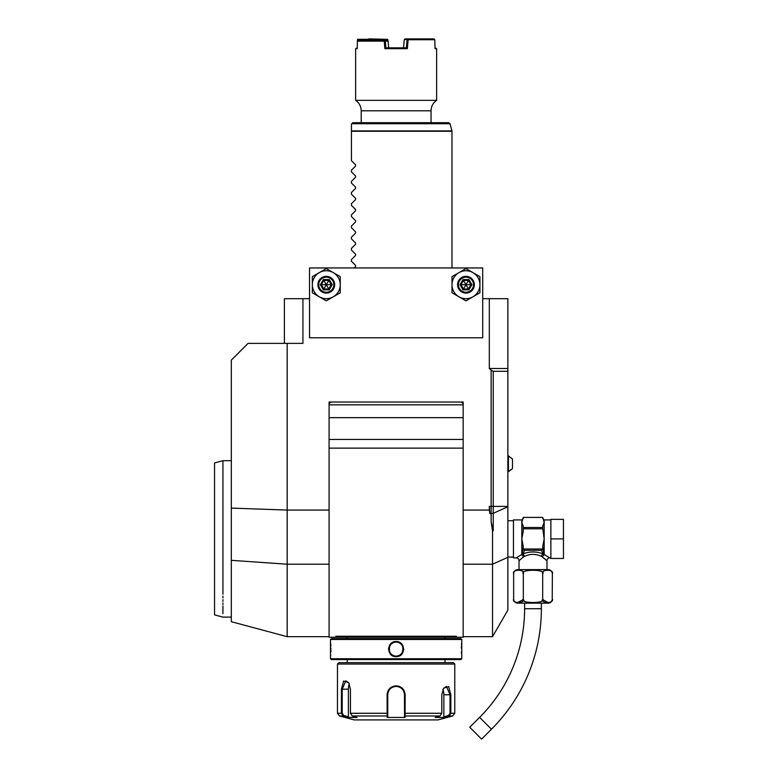 <?xml version="1.0" encoding="UTF-8"?>
<svg xmlns="http://www.w3.org/2000/svg" width="778" height="778" viewBox="0 0 778 778"><rect width="100%" height="100%" fill="white"/><g stroke="black" fill="none" stroke-linecap="round" stroke-linejoin="round"><path stroke-width="1.17" d="M458.971 296.807L465.954 300.843L479.919 292.781L479.919 276.647L465.954 268.585L451.989 276.647L451.989 292.781L458.971 296.807A13.965 13.965 0 0 0 479.919 284.709A13.965 13.965 0 0 0 458.971 272.621A13.965 13.965 0 0 0 458.971 296.807M309.527 337.788L482.72 337.788L482.72 267.953L309.527 267.953L309.527 337.788M319.311 296.807L326.293 300.843L340.258 292.781L340.258 276.647L326.293 268.585L312.328 276.647L312.328 292.781L319.311 296.807A13.965 13.965 0 0 0 340.258 284.709A13.965 13.965 0 0 0 319.311 272.621A13.965 13.965 0 0 0 319.311 296.807M309.527 298.684L302.934 298.684L302.934 343.37L248.075 343.37L231.319 360.136L231.319 508.102L287.179 510.076L329.084 510.076M329.084 404.823L329.084 402.031L463.163 402.031L329.084 402.031L329.084 637.231L336.291 637.231L335.833 636.248L456.414 636.248L455.947 637.231L456.414 636.248L455.947 637.231L463.163 637.231L463.163 402.031L463.163 404.823L329.084 404.823A2.791 2.791 0 0 1 331.875 402.031M463.163 510.076L489.313 510.076L489.313 506.4L489.858 513.626L489.313 510.076M491.142 521.902L493.233 530.771L492.532 530.927L491.142 521.902L491.142 370.095L489.313 368.509L489.313 298.684L507.859 298.684L507.859 610.137L492.532 636.676L463.163 636.676M482.72 298.684L489.313 298.684M231.319 508.102L231.319 621.7L287.179 636.676L287.179 343.37M302.934 298.684L284.388 298.684L284.388 343.37M507.859 368.509L489.313 368.509M493.233 530.771L493.233 371.31L491.142 370.095M493.233 371.31L507.859 371.31M492.532 530.927L492.532 636.676M460.372 402.031A2.791 2.791 0 0 1 463.163 404.823M329.084 417.66L463.163 417.66M463.163 448.128L329.084 448.128M329.084 637.231L336.291 637.231L335.833 636.248L336.291 637.231L463.163 637.231M329.084 439.463L463.163 439.463M352.074 637.231L440.173 637.231M455.947 637.231L456.414 636.248M336.291 637.231L335.833 636.248M222.936 596.104L222.936 597.932M222.936 599.682L222.936 601.365M222.936 602.969L222.936 604.496M222.936 605.945L222.936 613.667M222.936 594.207C222.936 624.52 222.936 624.52 222.936 594.207L222.936 460.693L231.319 460.693M231.319 617.119L222.936 617.119L214.553 614.873L214.553 462.939L222.936 460.693M461.762 639.467L460.926 638.631L331.321 638.631L330.485 639.467L330.485 658.742L461.762 658.742L461.762 639.467L330.485 639.467M396.119 641.558C405.96 641.14 405.921 657.089 396.119 656.642C386.287 657.07 386.326 641.111 396.119 641.558L396.119 642.122C387.123 641.646 387.143 656.574 396.119 656.087C405.124 656.554 405.105 641.636 396.119 642.122C405.124 641.646 405.105 656.574 396.119 656.087C387.123 656.554 387.143 641.636 396.119 642.122A6.983 6.983 0 0 0 389.136 649.105A6.983 6.983 0 0 0 396.119 656.087A6.983 6.983 0 0 0 403.111 649.105A6.983 6.983 0 0 0 396.119 642.122M330.485 656.642L330.533 656.155M330.562 655.922L330.669 654.804M330.864 651.867L330.913 650.165M330.922 648.823L330.913 648.288M330.854 646.246L330.776 644.826M330.718 643.96L330.65 643.182M461.646 642.638L461.597 643.182M461.519 644.077L461.471 644.699M461.383 646.44L461.335 648.103M461.383 651.876L461.48 653.598M388.553 648.366L388.514 649.037M403.685 649.883L403.733 649.134M330.485 658.742L331.321 659.579L460.926 659.579L461.762 658.742M337.467 664.042L454.78 664.042L453.389 662.652L338.858 662.652L337.467 664.042L337.467 713.28L341.416 713.28L341.416 689.182L343.604 681.003L348.68 682.646L350.44 689.182L350.44 713.28L352.21 715.974L357.063 717.452L348.097 717.452L343.254 715.974L341.416 713.28L342.213 713.28L342.213 689.182L345.802 680.808L348.816 682.86M443.431 688.452L446.436 686.39L450.034 694.773L450.034 713.28L454.78 713.28L452.708 715.974L448.994 715.974L444.15 717.452L435.184 717.452L440.027 715.974L405.085 715.974L405.085 717.452L387.162 717.452L387.094 694.773C387.619 689.366 390.624 686.39 396.119 685.836C401.623 686.39 404.628 689.366 405.144 694.773L405.085 715.974L404.502 715.439L404.502 716.878L404.502 694.773L404.502 713.28L441.807 713.28L441.807 694.773L443.567 688.238L448.643 686.585L450.832 694.773L450.832 713.28L448.994 715.974L448.575 715.439L443.859 716.878L443.859 694.773A8.383 4.191 -90 0 0 442.906 689.454M399.532 686.497L398.239 686.079M440.027 715.974L441.807 713.28M450.034 713.28L448.575 715.439M404.502 704.693L404.492 694.277A8.383 8.383 0 0 1 404.502 694.773A8.383 8.383 0 0 0 404.492 694.277M404.434 693.665L404.132 692.303M403.821 691.457L402.965 689.94M402.401 689.23A8.383 8.383 0 0 0 402.061 688.851A8.383 8.383 0 0 1 402.401 689.23L401.876 688.676M400.378 687.548L399.309 687.023M396.556 686.4L395.681 686.4M392.744 687.1L392.044 687.451M389.515 689.619A8.383 8.383 0 0 0 389.496 689.648A8.383 8.383 0 0 1 389.515 689.619L388.961 690.417M352.21 715.974L387.162 715.974L387.745 715.439L387.745 694.773A8.383 8.383 0 0 1 387.755 694.277L387.745 694.773C388.232 689.697 391.023 686.906 396.119 686.39C401.224 686.906 404.015 689.697 404.502 694.773L404.502 706.23M337.467 713.28L339.529 715.974L343.254 715.974L343.672 715.439L342.213 713.28M387.804 693.782A8.383 8.383 0 0 1 387.979 692.799A8.383 8.383 0 0 0 387.804 693.782M394.125 686.634A8.383 8.383 0 0 1 395.117 686.449A8.383 8.383 0 0 0 394.125 686.634M395.623 686.41A8.383 8.383 0 0 1 396.624 686.41A8.383 8.383 0 0 0 395.623 686.41M397.13 686.449A8.383 8.383 0 0 1 398.122 686.634A8.383 8.383 0 0 0 397.13 686.449M404.365 693.286A8.383 8.383 0 0 1 404.443 693.782A8.383 8.383 0 0 0 404.365 693.286M404.502 715.381L404.502 713.757M405.085 717.452L404.502 716.878M452.708 715.974L438.024 719.913L354.223 719.913L339.529 715.974M444.15 717.452L443.859 716.878M387.755 694.277A8.383 8.383 0 0 0 387.745 694.773L387.745 706.23M348.097 717.452L348.388 716.878L343.672 715.439M348.388 716.878L348.388 689.182A8.383 4.191 90 0 1 349.341 683.872M387.745 716.878L387.745 715.439L387.162 717.452M387.745 715.381L387.745 713.757M350.44 713.28L387.745 713.28L387.745 694.773L387.094 694.773M546.963 569.632L546.963 560.695L541.362 556.319C535.789 553.732 530.207 553.732 524.625 556.319L522.952 553.897L524.615 550.309L541.381 550.309L543.034 553.897C536.343 551.32 529.653 551.32 522.952 553.897L522.126 554.588L523.215 546.321L521.824 538.901L523.215 531.491L523.215 526.161L521.824 522.456L521.824 519.908L513.441 519.908L513.441 557.904L516.232 557.904A2.791 2.791 -132.6 0 1 519.033 560.695L523.575 556.844L521.824 554.471L516.232 557.904M522.087 558.02L523.04 557.252M519.033 569.632L519.033 560.695M524.625 556.319L523.575 556.844L521.999 554.646M513.645 598.963C511.516 603.699 525.451 603.689 523.322 598.963C519.091 603.699 546.915 603.699 542.674 598.963C540.554 603.699 554.471 603.689 552.351 598.963A4.191 4.191 0 0 1 548.159 603.154L517.837 603.154A4.191 4.191 0 0 1 513.645 598.963L513.645 573.824C511.516 569.088 525.442 569.088 523.322 573.824C519.082 569.088 546.895 569.088 542.674 573.824L542.674 573.804C540.554 569.088 554.471 569.088 552.351 573.824A4.191 4.191 0 0 0 548.159 569.632L517.837 569.632A4.191 4.191 0 0 0 513.645 573.824L513.752 572.861M550.698 570.682L551.709 571.655M523.273 599.614L517.195 602.746M523.322 573.824L523.322 598.963M542.674 573.824L542.674 598.963M552.351 573.824L552.234 599.945M552.156 600.198L550.785 602.055M548.451 602.794L542.723 599.614M542.538 599.692L541.984 600.606M523.983 600.567L523.448 599.692M541.371 603.154L541.371 608.736A170.392 170.392 0 0 1 491.472 729.219L481.592 739.1L469.747 727.245L479.618 717.374A153.636 153.636 0 0 0 524.615 608.736L524.615 603.154M544.376 558.41L545.077 559.012M550.873 557.904L549.754 557.904L544.172 554.471L542.412 556.834L543.987 554.646M550.873 538.901L550.873 519.354L563.447 519.354L563.447 538.901L550.873 538.901L550.873 558.458L563.447 558.458L563.447 538.901M543.958 522.845L542.772 526.142M523.215 528.816L542.772 528.816L544.172 538.901L542.772 546.321L543.861 554.49A1.4 1.148 180 0 1 544.172 554.471L544.172 522.456L542.772 517.409L523.215 517.409L521.824 522.456L521.824 554.471A1.4 1.148 -0 0 1 522.126 554.49M523.215 548.257A1.614 1.4 90 0 0 523.37 548.996L542.616 548.996A1.614 1.4 -90 0 0 542.772 548.257L542.772 548.996A1.4 1.206 -0 0 1 542.49 549.725M541.381 550.309L541.926 550.104A1.4 1.206 -0 0 0 542.772 548.996L542.772 546.263M541.926 550.104L542.616 548.996M543.861 554.588L543.034 553.897A2.791 1.585 -66.6 0 0 541.362 556.319M523.215 548.996L523.215 548.996A1.4 1.206 0 0 0 524.061 550.104L524.615 550.309M523.215 547.683L523.215 548.616M523.37 548.996L524.061 550.104M542.772 526.161L542.772 528.816M523.215 527.503L542.772 527.503M523.215 517.409L542.772 517.399M512.469 468.638L512.469 458.952L508.413 455.84L508.413 471.76L512.469 468.638L507.859 471.76M355.585 177.199L355.585 176.023L355.585 177.199L351.432 181.362L351.432 183.034L355.585 187.187L355.585 188.373L355.585 187.187M355.585 199.547L355.585 198.361L355.585 199.547L351.432 203.71L351.432 205.382L355.585 209.535L355.585 210.721L355.585 209.535M355.585 221.895L355.585 220.709L355.585 221.895L351.432 226.058L351.432 227.721L355.585 231.883L355.585 233.069L355.585 231.883M355.585 244.243L355.585 243.057L355.585 244.243L351.432 248.406L351.432 250.069L355.585 254.231L355.585 255.417L355.585 254.231M354.223 267.953L355.585 266.591L355.585 265.405L355.585 266.591L355.585 265.405L351.432 261.243L351.432 259.58L355.585 255.417M355.585 233.069L351.432 237.232L351.432 238.895L355.585 243.057M355.585 210.721L351.432 214.884L351.432 216.556L355.585 220.709M355.585 188.373L351.432 192.536L351.432 194.208L355.585 198.361M352.823 122.7L448.673 122.7L450.024 123.731L351.792 123.731L352.823 122.7L351.432 124.101L351.432 160.686L355.585 164.848L355.585 166.035L351.432 170.188L351.432 171.86L355.585 176.023M355.585 166.035L355.585 164.848M357.997 40.573L357.744 39.299L357.442 39.736L357.209 48.674L355.624 48.674L355.624 100.352A12.574 12.574 0 0 1 361.206 110.807L431.041 110.807L431.041 122.7M357.744 39.299L387.697 39.338L388.115 41.088L384.235 41.137L384.886 48.674L407.361 48.674L408.129 39.736L434.805 39.736L435.038 48.674L436.623 48.674L436.623 100.352C433.025 102.91 431.158 106.392 431.041 110.807M355.624 100.352L436.623 100.352M357.209 48.674L357.403 41.137L358.308 40.3L384.575 40.3L384.303 41.078M384.235 41.137L357.403 41.137M355.624 48.674L357.228 47.837M358.026 39.736L369.073 39.338M368.791 38.9L387.697 39.338M435.019 47.837L436.623 48.674M434.805 39.736L433.988 38.9L407.944 38.9L408.129 39.736M407.633 39.299L404.239 39.736L405.124 38.9L407.944 38.9M407.361 48.674L406.388 47.837L407.069 39.736M385.295 41.078L385.859 47.837L406.388 47.837L403.568 47.837L404.132 41.088M404.239 39.736L403.568 47.847M385.859 47.837L384.886 48.674M385.295 41.059L384.575 40.3L386.987 40.3M384.147 40.3L358.308 40.3M368.539 40.3L368.558 39.736M369.56 40.3L369.569 39.736M387.454 39.736L387.512 40.553M388.679 47.847L388.115 41.088M388.105 41.059L387.22 40.3M465.954 293.092A8.383 8.383 0 0 0 474.337 284.709A8.383 8.383 0 0 0 465.954 276.336A8.383 8.383 0 0 0 457.581 284.709A8.383 8.383 0 0 0 465.954 293.092M465.954 292.256A7.547 7.547 0 0 1 458.417 284.709A7.547 7.547 0 0 1 465.954 277.172A7.547 7.547 0 0 1 473.501 284.709A7.547 7.547 0 0 1 465.954 292.256M468.93 279.565L462.988 279.565L460.012 284.709L462.988 289.854L463.484 288.998L468.434 288.998L470.904 284.709L468.434 280.42L463.484 280.42L461.004 284.709L463.484 288.998L465.954 284.709L471.896 284.709L468.93 279.565L465.954 284.709L468.93 289.854L471.896 284.709M460.012 284.709L465.954 284.709L462.988 279.565M326.293 293.092A8.383 8.383 0 0 0 334.666 284.709A8.383 8.383 0 0 0 326.293 276.336A8.383 8.383 0 0 0 317.91 284.709A8.383 8.383 0 0 0 326.293 293.092M326.293 292.256A7.547 7.547 0 0 1 318.747 284.709A7.547 7.547 0 0 1 326.293 277.172A7.547 7.547 0 0 1 333.83 284.709A7.547 7.547 0 0 1 326.293 292.256M329.259 279.565L323.317 279.565L320.351 284.709L323.317 289.854L323.813 288.998L328.763 288.998L331.243 284.709L328.763 280.42L323.813 280.42L321.343 284.709L323.813 288.998L326.293 284.709L332.235 284.709L329.259 279.565L326.293 284.709L328.763 288.998L329.259 289.854L332.235 284.709M320.351 284.709L326.293 284.709L323.317 279.565M507.859 506.4L489.313 506.4M507.859 506.76L493.233 513.315L489.858 513.626M507.859 557.34L492.532 564.206L463.163 564.206M329.084 564.206L287.179 564.206L231.319 560.335M405.144 694.773L404.502 694.773M450.832 694.773L443.859 694.773M341.416 689.182L348.388 689.182M396.119 685.836L396.119 686.39M396.119 656.642L396.119 656.087M541.371 608.736L524.615 608.736M491.472 729.219L479.618 717.374M549.754 557.904A2.791 2.791 132.6 0 0 546.963 560.695M550.873 519.908L544.172 519.908L544.172 522.456M451.989 267.953L451.989 131.268L351.432 131.268M351.432 130.899L451.94 130.899L450.024 123.731M462.988 289.854L468.93 289.854M323.317 289.854L329.259 289.854M329.084 636.676L287.179 636.676M444.997 637.289L444.997 638.631M347.251 637.289L347.251 638.631M347.251 659.579L347.251 662.652M444.997 659.579L444.997 662.652M454.78 664.042L454.78 713.28M507.859 557.058L513.441 557.058M507.859 520.745L513.441 520.745M521.824 519.908L523.215 518.518M544.172 519.908L542.772 518.518M507.859 455.84L512.469 458.952M361.206 122.7L361.206 110.807"/></g></svg>
